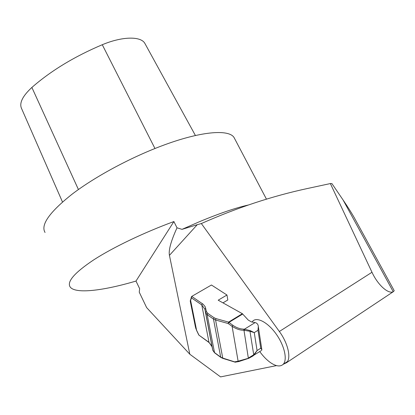 <?xml version="1.0" encoding="UTF-8"?>
<svg xmlns="http://www.w3.org/2000/svg" width="415" height="415" viewBox="0 0 415 415"><rect width="100%" height="100%" fill="white"/><g stroke="black" fill="none" stroke-linecap="round" stroke-linejoin="round"><path stroke-width="0.62" d="M259.764 351.588C263.131 356.257 266.71 359.94 270.502 362.627C275.933 366.31 280.109 366.922 283.03 364.458C287.652 360.256 284.706 346.209 276.525 334.537C268.406 322.813 257.44 316.718 252.963 320.935L252.03 322.014M177.013 227.819C170.949 241.12 168.423 250.297 169.434 255.35L189.816 354.234L146.625 307.588L139.253 292.186L139.627 288.638L135.996 281.059L173.895 221.543L177.013 227.819L182.035 229.355L199.231 221.797C219.058 213.538 235.321 207.967 248.02 205.077M169.434 255.35L197.26 224.697L182.035 229.355M197.26 224.697L201.348 223.55C236.866 207.78 272.1 196.129 307.043 188.592L330.366 183.565L331.907 183.575L343.101 200.014C347.552 206.561 351.251 212.407 354.197 217.559L356.838 222.383M276.52 365.615L220.562 376.903L189.816 354.234M201.348 223.55L279.357 331.492C288.129 343.366 291.47 358.519 286.485 362.741L283.372 364.23M394.027 290.36L354.197 217.559M330.366 183.565L371.985 272.266C377.775 284.923 388.222 294.271 393.249 291.74L394.229 290.713M234.963 139.258L234.003 137.432C228.587 128.946 199.989 131.306 161.077 146.127C129.62 158.027 94.76 176.899 72.169 194.127C49.504 212.122 40.468 224.904 45.048 232.467M173.895 221.543C143.398 232.784 113.072 247.371 93.738 259.857C74.477 272.733 66.628 281.79 70.192 287.03C75.4 294.142 103.179 290.78 135.996 281.059M145.406 44.379L144.726 43.144C140.426 36.079 122.093 36.385 102.277 44.727C74.389 56.549 50.921 70.789 31.877 87.451C22.327 96.296 18.945 103.444 21.73 108.891L62.489 202.001M242.734 313.994L228.914 322.439L228.188 323.529L215.561 319.991L213.476 319.047L207.173 314.684L205.596 312.5L204.88 309.196L201.783 304.932L191.445 297.866L191.73 296.409L203.132 304.221L205.202 306.752L206.431 311.504L207.816 313.413L214.124 317.765L215.95 318.59L228.577 322.113L242.365 313.693L248.253 320.074L251.397 321.89L255.059 322.6L244.497 329.173L250.307 330.651L254.265 332.612L249.98 331.3L243.766 330.262C240.212 330.324 236.327 329.017 232.104 326.34L238.117 361.19L249.156 358.072M198.832 335.066L208.989 342.318L212.055 346.753L212.791 350.177L214.353 352.449L220.536 357.019L222.575 358.021L235.647 362.176M191.73 296.409L211.448 285.006L226.964 295.013L218.191 300.195L242.365 313.693M226.964 295.013L227.819 299.983L222.969 302.867M191.398 296.813L190.319 301.529M190.314 301.518L195.418 326.906L196.596 330.288L195.615 327.866M235.284 362.15L234.895 361.807L238.117 361.19L238.869 361.558M232.836 325.251L232.104 326.34L228.188 323.529L228.577 322.113L232.836 325.251C236.322 327.7 239.979 329.002 243.807 329.152L248.331 358.072L253.726 354.784L257.077 350.576L254.172 354.924L252.948 355.971M261.118 350.717L249.218 358.046L252.865 356.034M261.663 350.364L261.844 349.705L260.75 348.216L257.077 350.576L254.265 332.612L258 330.267L258.312 326.553C258.223 324.758 257.399 323.498 255.842 322.771L255.059 322.6M250.307 330.651L249.98 331.3L253.726 354.784L254.172 354.924M243.807 329.152L244.497 329.173L244.456 330.278M248.959 357.792L249.192 358.088L248.564 358.368L238.781 361.574L235.175 362.176M279.357 331.492L371.985 272.266M393.249 291.74L343.101 200.014M102.277 44.727L154.966 148.508M31.877 87.451L78.419 189.531M211.935 346.276L208.989 342.318L201.783 304.932L202.416 303.681M191.445 297.866L190.615 300.465L196.596 330.288L198.832 334.895M205.71 308.205L204.88 309.196L212.055 346.753M206.431 311.504L205.596 312.5L212.812 350.25M207.816 313.413L207.173 314.684L214.55 352.776L212.859 350.436M214.124 317.765L213.476 319.047L220.733 357.351L214.55 352.776M215.95 318.59L215.561 319.991L222.798 358.368L220.733 357.351M258 330.267L260.75 348.216M287.476 361.507L283.03 364.458M286.485 362.741L393.264 291.735M266.482 199.205L234.003 137.432M144.726 43.144L195.418 135.513M209.191 342.645L198.915 335.133M235.113 362.155L222.798 358.368M258.312 326.553L261.844 349.705M198.795 334.993L196.503 330.267M190.283 301.321L190.433 299.848"/></g></svg>
